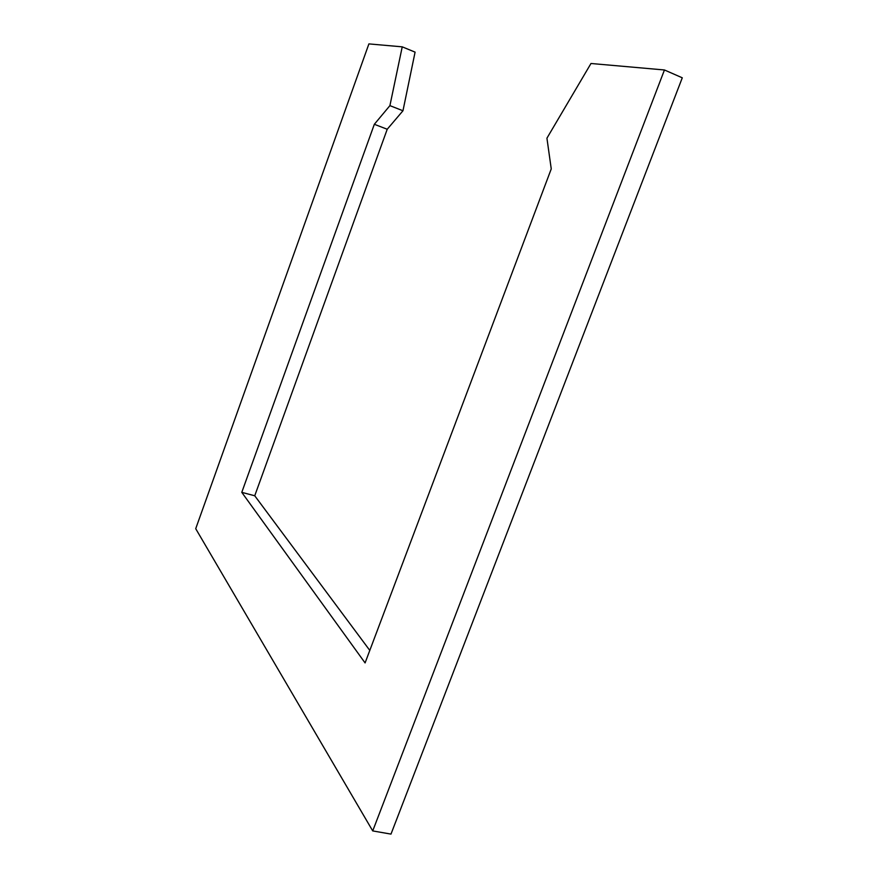 <?xml version="1.0" encoding="UTF-8"?>
<svg xmlns="http://www.w3.org/2000/svg" width="878" height="878" viewBox="0 0 878 878"><rect width="100%" height="100%" fill="white"/><g stroke="black" fill="none" stroke-linecap="round" stroke-linejoin="round"><path stroke-width="1.32" d="M195.717 528.699L368.903 43.9L402.234 46.841L389.909 105.634L374.335 124.292L241.779 492.349L365.083 662.923L551.252 168.905L546.928 138.186L590.982 63.49L664.448 69.977L372.722 830.917L195.717 528.699M389.909 105.634L402.969 110.76L415.085 52.131L402.234 46.841M402.969 110.76L387.22 129.253L374.335 124.292M387.22 129.253L254.741 495.774L241.779 492.349M254.741 495.774L369.792 650.4M372.722 830.917L390.984 834.1L682.283 77.802L664.448 69.977"/></g></svg>
